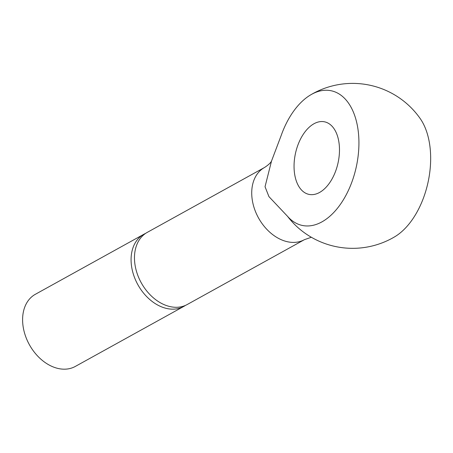 <?xml version="1.0" encoding="UTF-8"?>
<svg xmlns="http://www.w3.org/2000/svg" width="453" height="453" viewBox="0 0 453 453"><rect width="100%" height="100%" fill="white"/><g stroke="black" fill="none" stroke-linecap="round" stroke-linejoin="round"><path stroke-width="0.68" d="M185.447 305.396A41.234 29.672 -119 0 1 183.793 306.415L75.317 366.432A41.234 29.672 -119 0 1 58.426 368.544A41.234 29.672 -119 0 1 24.875 334.155A41.234 29.672 -119 0 1 35.391 294.274L143.867 234.252A41.234 29.672 -119 0 1 145.606 233.391M183.793 306.415A41.234 29.672 -119 0 1 166.902 308.521A41.234 29.672 -119 0 1 133.352 274.139A41.234 29.672 -119 0 1 143.867 234.252M311.358 237.264L304.439 239.66L187.185 304.535A41.234 29.672 -119 0 1 170.294 306.647A41.234 29.672 -119 0 1 136.744 272.259A41.234 29.672 -119 0 1 147.259 232.378L264.512 167.497C271.874 162.723 271.721 160.192 271.562 160.951M287.547 216.336A68.879 40.487 -77.8 0 0 335.622 210.447A68.879 40.487 -77.8 0 0 358.617 134.949A68.879 40.487 -77.8 0 0 310.622 94.898A68.879 40.487 -77.8 0 0 281.07 135.792L271.511 161.075L265.039 186.727L268.94 196.63L287.547 216.336A62.837 45.215 -119 0 0 299.733 229.133L299.733 229.133A82.469 82.469 0 0 0 394.642 236.834A68.879 40.487 102.2 0 0 430.35 150.47A68.879 40.487 102.2 0 0 420.22 118.607A82.469 82.469 0 0 0 310.622 94.898M339.314 145.628A37.112 21.812 102.2 0 1 308.918 194.377A37.112 21.812 102.2 0 1 294.218 170.583A37.112 21.812 102.2 0 1 324.614 121.834A37.112 21.812 102.2 0 1 339.314 145.628M304.439 239.66A41.234 29.672 -119 0 1 287.547 241.766A41.234 29.672 -119 0 1 251.868 196.523A41.234 29.672 -119 0 1 264.512 167.497"/></g></svg>
